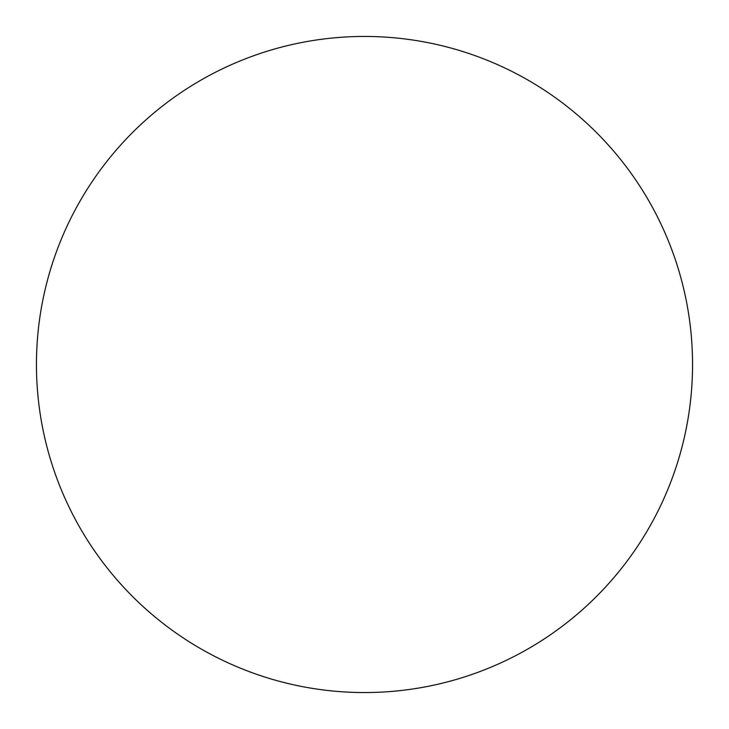 <?xml version="1.0" encoding="UTF-8"?>
<svg xmlns="http://www.w3.org/2000/svg" width="729" height="729" viewBox="0 0 729 729"><rect width="100%" height="100%" fill="white"/><g stroke="black" fill="none" stroke-linecap="round" stroke-linejoin="round"><path stroke-width="1.09" d="M364.5 36.45A328.05 328.05 0 0 1 692.55 364.5A328.05 328.05 0 0 1 364.5 692.55A328.05 328.05 0 0 1 36.45 364.5A328.05 328.05 0 0 1 364.5 36.45"/></g></svg>
